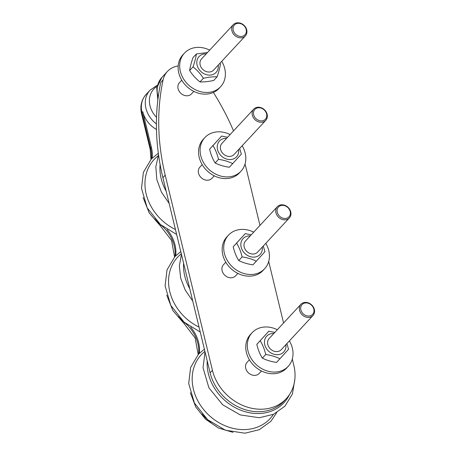 <?xml version="1.0" encoding="UTF-8"?>
<svg xmlns="http://www.w3.org/2000/svg" width="456" height="456" viewBox="0 0 456 456"><rect width="100%" height="100%" fill="white"/><g stroke="black" fill="none" stroke-linecap="round" stroke-linejoin="round"><path stroke-width="0.68" d="M226.615 138.339A11.617 9.679 42.9 0 0 217.238 147.482A11.617 9.679 42.9 0 0 227.544 159.304A11.617 9.679 42.9 0 0 238.67 152.161A11.617 9.679 42.9 0 0 238.67 149.534M253.707 109.149L221.964 143.349A8.225 6.851 42.9 0 0 221.605 151.837A8.225 6.851 42.9 0 0 229.807 156.448A8.225 6.851 42.9 0 0 234.019 154.538L265.768 120.344A8.225 6.851 42.9 0 0 266.127 111.851A8.225 6.851 42.9 0 0 257.919 107.24A8.225 6.851 42.9 0 0 253.707 109.149A8.225 6.851 42.9 0 0 255.075 119.768A8.225 6.851 42.9 0 0 265.768 120.344M221.627 136.053L209.6 149.197C210.837 154.441 212.684 159.036 215.135 162.98C219.256 165.055 223.981 166.48 229.317 167.255L232.691 163.618C228.57 161.544 223.839 160.119 218.51 159.344C217.267 154.1 215.426 149.505 212.975 145.561L221.627 136.053L227.607 137.267M239.674 148.445L241.344 154.111L232.691 163.618M215.135 162.98L218.51 159.344M209.6 149.197L212.975 145.561M273.828 333.496A11.617 9.679 42.9 0 0 264.451 342.638A11.617 9.679 42.9 0 0 274.757 354.46A11.617 9.679 42.9 0 0 285.883 347.318A11.617 9.679 42.9 0 0 285.883 344.69M300.92 304.306L269.177 338.5A8.225 6.851 42.9 0 0 268.818 346.993A8.225 6.851 42.9 0 0 277.02 351.604A8.225 6.851 42.9 0 0 281.232 349.695L312.981 315.501A8.225 6.851 42.9 0 0 313.34 307.008A8.225 6.851 42.9 0 0 305.132 302.396A8.225 6.851 42.9 0 0 300.92 304.306A8.225 6.851 42.9 0 0 302.288 314.925A8.225 6.851 42.9 0 0 312.981 315.501M268.84 331.21L256.813 344.354C258.05 349.598 259.897 354.192 262.348 358.137C266.469 360.212 271.2 361.637 276.53 362.412L279.904 358.775C275.783 356.7 271.052 355.275 265.723 354.5C264.48 349.256 262.639 344.662 260.188 340.717L268.84 331.21L274.82 332.424M286.887 343.602L288.557 349.267L279.904 358.775M262.348 358.137L265.723 354.5M256.813 344.354L260.188 340.717M250.219 235.917A11.617 9.679 42.9 0 0 240.842 245.06A11.617 9.679 42.9 0 0 251.153 256.882A11.617 9.679 42.9 0 0 262.274 249.74A11.617 9.679 42.9 0 0 262.274 247.112M277.316 206.728L245.567 240.928A8.225 6.851 42.9 0 0 245.208 249.415A8.225 6.851 42.9 0 0 253.411 254.026A8.225 6.851 42.9 0 0 257.623 252.117L289.372 217.922A8.225 6.851 42.9 0 0 289.731 209.429A8.225 6.851 42.9 0 0 281.529 204.818A8.225 6.851 42.9 0 0 277.316 206.728A8.225 6.851 42.9 0 0 278.684 217.347A8.225 6.851 42.9 0 0 289.372 217.922M245.237 233.632L233.21 246.776C234.447 252.02 236.288 256.614 238.739 260.558C242.86 262.633 247.591 264.058 252.926 264.833L256.3 261.197C252.174 259.122 247.448 257.697 242.113 256.922C240.876 251.678 239.029 247.084 236.584 243.139L245.237 233.632L251.21 234.846M263.283 246.023L264.953 251.689L256.3 261.197M238.739 260.558L242.113 256.922M233.21 246.776L236.584 243.139M206.186 53.893A11.617 9.679 42.9 0 0 196.884 63.931A11.617 9.679 42.9 0 0 208.922 75.109A11.617 9.679 42.9 0 0 218.242 65.088M233.278 24.709L201.535 58.904A8.225 6.851 42.9 0 0 201.176 67.397A8.225 6.851 42.9 0 0 209.378 72.008A8.225 6.851 42.9 0 0 213.59 70.099L245.339 35.904A8.225 6.851 42.9 0 0 245.698 27.411A8.225 6.851 42.9 0 0 237.49 22.8A8.225 6.851 42.9 0 0 233.278 24.709A8.225 6.851 42.9 0 0 234.646 35.329A8.225 6.851 42.9 0 0 245.339 35.904M219.986 63.213L220.447 63.908C219.934 67.556 218.817 71.854 217.096 76.802C213.129 76.648 208.557 77.138 203.376 78.289C200.532 73.832 197.077 70.03 193.019 66.878C194.74 61.93 195.858 57.633 196.371 53.985L207.48 52.503M196.371 53.985L192.996 57.621C191.275 62.569 190.158 66.867 189.645 70.515C192.489 74.972 195.943 78.774 200.002 81.92C203.969 82.08 208.54 81.584 213.721 80.438L217.096 76.802M193.019 66.878L189.645 70.515M203.376 78.289L200.002 81.92M230.115 134.566A24.681 20.554 42.9 0 0 204.869 137.575A24.681 20.554 42.9 0 0 203.792 163.048A24.681 20.554 42.9 0 0 228.405 176.882A24.681 20.554 42.9 0 0 241.042 171.154A24.681 20.554 42.9 0 0 242.17 145.76M204.869 137.575L203.325 139.24A24.681 20.554 42.9 0 0 202.242 164.719A24.681 20.554 42.9 0 0 226.854 178.552A24.681 20.554 42.9 0 0 239.497 172.824L241.042 171.154M214.252 175.834L211.949 178.313A8.225 6.851 -137.1 0 1 207.736 180.217A8.225 6.851 -137.1 0 1 199.534 175.611A8.225 6.851 -137.1 0 1 199.893 167.118L202.196 164.639M277.328 329.722A24.681 20.554 42.9 0 0 252.082 332.732A24.681 20.554 42.9 0 0 251.005 358.205A24.681 20.554 42.9 0 0 275.618 372.039A24.681 20.554 42.9 0 0 288.255 366.31A24.681 20.554 42.9 0 0 289.383 340.917M252.082 332.732L250.538 334.396A24.681 20.554 42.9 0 0 249.455 359.875A24.681 20.554 42.9 0 0 274.067 373.709A24.681 20.554 42.9 0 0 286.71 367.981L288.255 366.31M261.465 370.99L259.162 373.464A8.225 6.851 -137.1 0 1 254.95 375.373A8.225 6.851 -137.1 0 1 246.747 370.762A8.225 6.851 -137.1 0 1 247.106 362.275L249.409 359.795M253.718 232.144A24.681 20.554 42.9 0 0 228.479 235.153A24.681 20.554 42.9 0 0 227.396 260.627A24.681 20.554 42.9 0 0 252.014 274.461A24.681 20.554 42.9 0 0 264.651 268.732A24.681 20.554 42.9 0 0 265.78 243.339M228.479 235.153L226.928 236.818A24.681 20.554 42.9 0 0 225.851 262.297A24.681 20.554 42.9 0 0 250.464 276.131A24.681 20.554 42.9 0 0 263.101 270.402L264.651 268.732M237.861 273.412L235.558 275.886A8.225 6.851 -137.1 0 1 231.346 277.795A8.225 6.851 -137.1 0 1 223.138 273.19A8.225 6.851 -137.1 0 1 223.503 264.697L225.8 262.217M209.686 50.126A24.681 20.554 42.9 0 0 184.441 53.13A24.681 20.554 42.9 0 0 183.363 78.609A24.681 20.554 42.9 0 0 207.976 92.443A24.681 20.554 42.9 0 0 220.613 86.714A24.681 20.554 42.9 0 0 221.741 61.315M184.441 53.13L182.896 54.8A24.681 20.554 42.9 0 0 181.813 80.279A24.681 20.554 42.9 0 0 206.425 94.107A24.681 20.554 42.9 0 0 219.068 88.379L220.613 86.714M193.823 91.388L191.52 93.868A8.225 6.851 -137.1 0 1 187.308 95.777A8.225 6.851 -137.1 0 1 179.105 91.166A8.225 6.851 -137.1 0 1 179.464 82.673L181.767 80.193M258.535 107.764A7.199 5.996 42.9 0 0 255.309 117.956A7.199 5.996 42.9 0 0 266.526 117.277A7.199 5.996 42.9 0 0 258.535 107.764M305.748 302.921A7.199 5.996 42.9 0 0 302.522 313.107A7.199 5.996 42.9 0 0 313.739 312.434A7.199 5.996 42.9 0 0 305.748 302.921M282.144 205.342A7.199 5.996 42.9 0 0 278.918 215.528A7.199 5.996 42.9 0 0 290.136 214.856A7.199 5.996 42.9 0 0 282.144 205.342M238.106 23.319A7.199 5.996 42.9 0 0 234.88 33.51A7.199 5.996 42.9 0 0 246.097 32.838A7.199 5.996 42.9 0 0 238.106 23.319M152.144 158.141A34.548 28.779 -137.1 0 0 151.398 147.362L142.768 111.709A24.681 20.554 42.9 0 0 156.465 129.453M167.13 229.556A34.548 28.779 -137.1 0 1 175.748 255.719M190.733 327.134A34.548 28.779 -137.1 0 1 199.357 353.297M163.071 79.942L160.751 82.445A243.185 202.555 42.9 0 0 162.895 177.663L210.108 372.82A45.241 37.683 42.9 0 0 242.125 408.622A45.241 37.683 42.9 0 0 283.968 401.155L286.294 398.652A45.241 37.683 -137.1 0 1 244.445 406.119A45.241 37.683 -137.1 0 1 212.428 370.318L165.214 175.161A243.185 202.555 -137.1 0 1 163.071 79.942A24.681 20.554 -137.1 0 1 167.409 71.478A24.681 20.554 -137.1 0 1 178.176 65.949M292.296 359.037L293.841 365.421A45.241 37.683 -137.1 0 1 286.294 398.652M245.037 164.046A243.185 202.555 -137.1 0 1 246.628 170.265L259.971 225.412M268.692 261.459L283.575 322.99M213.38 92.437A243.185 202.555 -137.1 0 1 233.54 130.878M158.089 155.906A46.951 39.102 42.9 0 0 175.435 229.505M160.107 164.559A46.312 38.578 42.9 0 0 166.149 191.138M204.915 351.365A46.951 39.102 42.9 0 0 197.756 400.664A46.951 39.102 42.9 0 0 246.023 429.535A46.951 39.102 42.9 0 0 273.44 414.327M207.224 360.907A46.312 38.578 42.9 0 0 260.262 413.467A46.312 38.578 42.9 0 0 289.503 394.56M143.11 197.562L149.22 212.952L160.358 225.845L161.105 225.133A45.241 37.683 -137.1 0 1 154.715 218.817M151.375 158.927A34.548 28.779 42.9 0 0 150.622 148.194A6.167 2.126 166.4 0 0 150.178 149.311L150.976 159.361M151.398 147.362L150.622 148.194L141.998 112.541A6.167 2.126 166.4 0 0 141.548 113.658C139.884 106.254 141.406 99.841 146.114 94.415L150.052 90.174A24.681 20.554 -137.1 0 0 156.402 123.924M142.768 111.709L141.998 112.541A24.681 20.554 -137.1 0 1 146.114 94.415M210.946 422.353A45.241 37.683 -137.1 0 1 201.928 413.974M198.588 354.084A34.548 28.779 42.9 0 0 184.714 322.711L183.962 323.424L195.157 338.021L198.189 354.517M184.726 322.694L184.714 322.711A45.241 37.683 -137.1 0 1 178.319 316.396M174.979 256.506A34.548 28.779 42.9 0 0 161.105 225.133L161.105 225.133M181.311 253.787A46.951 39.102 42.9 0 0 199.038 327.083M183.614 263.329A46.312 38.578 42.9 0 0 189.759 288.716M156.522 117.352A22.703 18.907 -137.1 0 1 157.064 86.366M167.409 71.478L161.92 77.389A24.681 20.554 42.9 0 0 157.588 85.853A24.681 20.554 42.9 0 0 158.221 97.025M212.428 370.318L210.108 372.82M165.214 175.161L162.895 177.663M158.323 153.239L151.295 159.013L143.401 172.328L141.497 188.351L147.22 207.896L160.472 224.563L176.632 234.464M158.528 154.755L155.832 166.725L156.818 179.493L161.373 192.044L169.125 203.416M204.379 349.153L198.508 354.169L190.614 367.485L188.71 383.507L194.433 403.053L207.685 419.719L225.481 430.242L244.94 433.2L259.344 429.672L270.921 421.253L276.706 412.657M205.029 351.838L203.04 367.701L208.894 387.788L222.67 404.791L240.215 414.914L259.299 417.736L273.429 414.327L284.88 406.222L292.399 394.035L294.832 379.398M150.178 149.311L141.548 113.658M190.323 392.713L195.738 406.94L205.502 419.178L218.43 428.002L233.016 432.351M166.714 295.135L172.83 310.53L183.962 323.424M160.358 225.845L171.553 240.443L174.58 256.939M180.775 251.575L174.904 256.591L167.004 269.906L165.1 285.929L170.829 305.474L184.076 322.141L200.241 332.042M181.425 254.26L179.356 265.899L180.673 278.154L185.25 290.136L192.728 300.994M157.423 85.112L150.052 90.174M161.92 77.389L156.716 87.979L157.844 99.984"/></g></svg>
